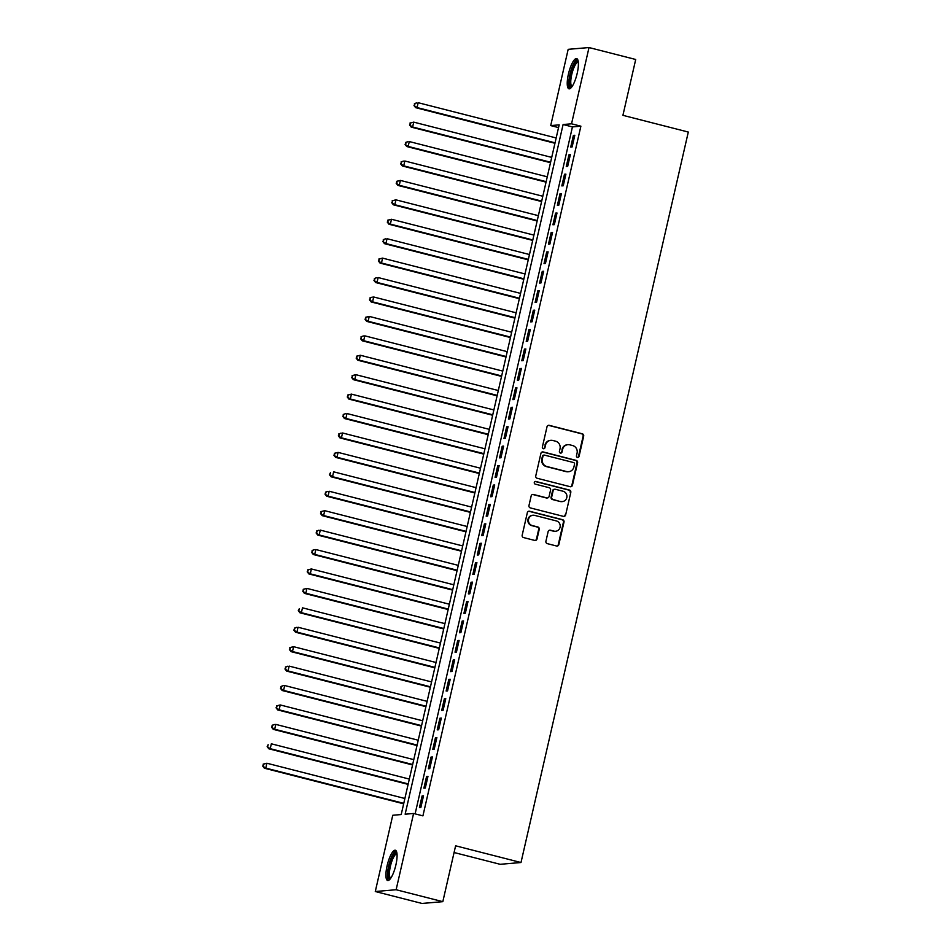 <?xml version="1.0" encoding="UTF-8"?>
<svg xmlns="http://www.w3.org/2000/svg" width="951" height="951" viewBox="0 0 951 951"><rect width="100%" height="100%" fill="white"/><g stroke="black" fill="none" stroke-linecap="round" stroke-linejoin="round"><path stroke-width="1.43" d="M577.447 457.431A1.379 1.32 85.1 0 0 579.04 456.421L583.676 436.164A1.961 1.89 85.1 0 0 582.285 433.787L549.274 425.347A1.961 1.89 85.1 0 0 547.003 426.785L542.367 447.053A1.379 1.32 85.1 0 0 543.77 448.753A1.379 1.32 85.1 0 0 544.935 447.707L545.529 445.08A6.288 6.027 85.1 0 1 552.793 440.479L555.55 441.181A6.288 6.027 85.1 0 1 560.02 448.789L559.414 451.404A1.379 1.32 85.1 0 0 560.817 453.104A1.379 1.32 85.1 0 0 561.982 452.058L562.588 449.443A6.288 6.027 85.1 0 1 569.851 444.842L572.597 445.543A6.288 6.027 85.1 0 1 577.067 453.14L576.472 455.767A1.379 1.32 85.1 0 0 577.447 457.431M577.59 457.455A1.379 1.32 85.1 0 0 578.47 456.468L583.118 436.212A1.961 1.89 85.1 0 0 581.715 433.834L548.715 425.394A1.961 1.89 85.1 0 0 548.394 425.347M543.485 448.741A1.379 1.32 85.1 0 0 544.364 447.755L545.529 445.08M560.531 453.092A1.379 1.32 85.1 0 0 561.423 452.117L562.588 449.443M387.105 865.743A15.608 4.184 104.3 0 1 395.354 850.242A15.608 4.184 104.3 0 1 395.878 864.994A15.608 4.184 104.3 0 1 387.628 880.495A15.608 4.184 104.3 0 1 387.105 865.743M568.425 74.071A15.608 4.184 104.3 0 1 576.675 58.57A15.608 4.184 104.3 0 1 577.198 73.322A15.608 4.184 104.3 0 1 568.948 88.823A15.608 4.184 104.3 0 1 568.425 74.071M545.922 541.262A1.961 1.89 85.1 0 0 547.312 543.639L556.573 546.005A1.961 1.89 85.1 0 0 558.843 544.566L564.002 522.063A1.961 1.89 85.1 0 0 562.6 519.686L529.6 511.258A1.961 1.89 85.1 0 0 527.33 512.696L522.182 535.199A1.961 1.89 85.1 0 0 523.573 537.577L534.759 540.43A1.961 1.89 85.1 0 0 537.03 538.991L539.229 529.362A1.961 1.89 85.1 0 0 537.838 526.985L532.287 525.57A5.254 5.04 85.1 0 1 533.012 515.24A5.254 5.04 85.1 0 1 534.628 515.371L556.359 520.922A5.254 5.04 85.1 0 1 555.634 531.252A5.254 5.04 85.1 0 1 554.017 531.122L550.403 530.194A1.961 1.89 85.1 0 0 548.133 531.633L545.922 541.262M589.014 47.55L635.708 59.485L622.917 115.333L688.298 132.046L520.993 862.521L455.612 845.808L442.821 901.667L396.127 889.732L375.288 891.515L392.763 815.269L401.203 814.543L559.164 124.866L550.712 125.591L568.175 49.333L589.014 47.55L571.539 123.808L563.099 124.522L405.138 814.199L413.59 813.485L396.127 889.732M413.59 813.485L422.922 815.863L580.883 126.186L571.539 123.808M570.16 486.698A1.961 1.89 85.1 0 0 572.431 485.26L577.59 462.757A1.961 1.89 85.1 0 0 576.187 460.391L543.187 451.951A1.961 1.89 85.1 0 0 540.917 453.389L535.758 475.892A1.961 1.89 85.1 0 0 537.16 478.27L570.16 486.698M570.79 492.416L565.643 514.919A1.961 1.89 85.1 0 1 563.372 516.357L530.361 507.917A1.961 1.89 85.1 0 1 528.97 505.552L531.169 495.911A1.961 1.89 85.1 0 1 533.44 494.472L546.825 497.896A1.961 1.89 85.1 0 0 549.096 496.458L550.558 490.074A1.961 1.89 85.1 0 0 549.167 487.697L535.235 484.13A1.379 1.32 85.1 0 1 535.413 481.432A1.379 1.32 85.1 0 1 535.841 481.468L569.399 490.038A1.961 1.89 85.1 0 1 570.79 492.416L565.643 514.919M572.133 146.941L574.796 135.28L573.394 135.399L570.719 147.06L572.133 146.941M567.676 166.366L570.35 154.704L568.948 154.835L566.273 166.484L567.676 166.366M563.23 185.79L565.904 174.14L564.49 174.259L561.827 185.909L563.23 185.79M558.784 205.226L561.447 193.564L560.044 193.683L557.369 205.345L558.784 205.226M554.338 224.65L557.001 212.988L555.598 213.107L552.923 224.769L554.338 224.65M549.88 244.074L552.555 232.424L551.14 232.543L548.477 244.193L549.88 244.074M545.434 263.498L548.109 251.849L546.694 251.967L544.031 263.629L545.434 263.498M540.988 282.934L543.651 271.273L542.248 271.392L539.574 283.053L540.988 282.934M536.53 302.359L539.205 290.697L537.802 290.828L535.128 302.477L536.53 302.359M532.085 321.783L534.759 310.133L533.345 310.252L530.682 321.902L532.085 321.783M527.639 341.219L530.301 329.557L528.899 329.676L526.224 341.338L527.639 341.219M523.181 360.643L525.855 348.981L524.453 349.1L521.778 360.762L523.181 360.643M518.735 380.067L521.41 368.417L519.995 368.536L517.332 380.186L518.735 380.067M514.289 399.491L516.952 387.842L515.549 387.96L512.874 399.622L514.289 399.491M509.843 418.927L512.506 407.266L511.103 407.385L508.428 419.046L509.843 418.927M505.385 438.352L508.06 426.69L506.645 426.821L503.982 438.47L505.385 438.352M500.939 457.776L503.614 446.126L502.199 446.245L499.537 457.895L500.939 457.776M496.493 477.212L499.156 465.55L497.753 465.669L495.079 477.331L496.493 477.212M492.036 496.636L494.71 484.974L493.307 485.093L490.633 496.755L492.036 496.636M487.59 516.06L490.264 504.41L488.85 504.529L486.187 516.179L487.59 516.06M483.144 535.484L485.806 523.835L484.404 523.953L481.729 535.615L483.144 535.484M478.686 554.92L481.361 543.259L479.958 543.378L477.283 555.039L478.686 554.92M474.24 574.345L476.915 562.683L475.5 562.814L472.837 574.463L474.24 574.345M469.794 593.769L472.457 582.119L471.054 582.238L468.379 593.888L469.794 593.769M465.348 613.205L468.011 601.543L466.608 601.662L463.933 613.324L465.348 613.205M460.89 632.629L463.565 620.967L462.15 621.086L459.488 632.748L460.89 632.629M456.444 652.053L459.119 640.403L457.704 640.522L455.042 652.172L456.444 652.053M451.998 671.477L454.661 659.828L453.258 659.946L450.584 671.608L451.998 671.477M447.541 690.913L450.215 679.252L448.813 679.371L446.138 691.032L447.541 690.913M443.095 710.338L445.769 698.676L444.355 698.807L441.692 710.456L443.095 710.338M438.649 729.762L441.312 718.112L439.909 718.231L437.234 729.881L438.649 729.762M434.191 749.186L436.866 737.536L435.463 737.655L432.788 749.317L434.191 749.186M429.745 768.622L432.42 756.96L431.005 757.079L428.342 768.741L429.745 768.622M425.299 788.046L427.962 776.385L426.559 776.515L423.884 788.165L425.299 788.046M580.883 126.186L572.443 126.911L415.111 813.866M422.113 795.939L419.439 807.589L420.853 807.47L423.516 795.821L422.113 795.939L423.409 796.272M454.079 852.524L500.167 864.304L520.993 862.521M442.821 901.667L421.994 903.45L375.288 891.515M558.534 127.589L550.712 125.591M572.443 126.911L563.099 124.522M573.394 135.399L574.701 135.731M568.948 154.835L570.243 155.168M564.49 174.259L565.797 174.592M560.044 193.683L561.352 194.016M555.598 213.107L556.894 213.44M551.14 232.543L552.448 232.876M546.694 251.967L548.002 252.3M542.248 271.392L543.556 271.724M537.802 290.828L539.098 291.161M533.345 310.252L534.652 310.585M528.899 329.676L530.206 330.009M524.453 349.1L525.748 349.433M519.995 368.536L521.303 368.869M515.549 387.96L516.857 388.293M511.103 407.385L512.399 407.717M506.645 426.821L507.953 427.154M502.199 446.245L503.507 446.578M497.753 465.669L499.061 466.002M493.307 485.093L494.603 485.426M488.85 504.529L490.157 504.862M484.404 523.953L485.711 524.286M479.958 543.378L481.254 543.71M475.5 562.814L476.808 563.147M471.054 582.238L472.362 582.571M466.608 601.662L467.904 601.995M462.15 621.086L463.458 621.419M457.704 640.522L459.012 640.855M453.258 659.946L454.554 660.279M448.813 679.371L450.108 679.703M444.355 698.807L445.662 699.14M439.909 718.231L441.216 718.564M435.463 737.655L436.759 737.988M431.005 757.079L432.313 757.412M426.559 776.515L427.867 776.848M567.913 444.676L567.355 444.723A6.288 6.027 85.1 0 0 562.017 449.49M550.867 440.325L550.296 440.372A6.288 6.027 85.1 0 0 544.971 445.127M570.481 486.757A1.961 1.89 85.1 0 0 571.872 485.307L577.019 462.804A1.961 1.89 85.1 0 0 575.628 460.439L542.617 451.998A1.961 1.89 85.1 0 0 542.296 451.951M574.535 464.207A1.379 1.32 85.1 0 0 573.56 462.543L544.59 455.137A1.379 1.32 85.1 0 0 542.997 456.147L542.367 458.905A6.288 6.027 85.1 0 0 546.837 466.513L566.641 471.565A6.288 6.027 85.1 0 0 573.905 466.965L574.535 464.207M544.162 455.101L543.603 455.149A1.379 1.32 85.1 0 0 542.439 456.195L542.997 456.147M568.567 471.732L568.009 471.779A6.288 6.027 85.1 0 1 566.071 471.625L546.278 466.561A6.288 6.027 85.1 0 1 541.808 458.953L542.439 456.195M563.693 516.405A1.961 1.89 85.1 0 0 565.072 514.966M547.431 497.944L546.873 497.991A1.961 1.89 85.1 0 1 546.266 497.944L532.881 494.52A1.961 1.89 85.1 0 0 532.56 494.472M570.231 492.463A1.961 1.89 85.1 0 0 568.829 490.086L535.282 481.515A1.379 1.32 85.1 0 0 535.14 481.491M560.721 501.45A5.254 5.04 85.1 0 0 566.915 496.767A5.254 5.04 85.1 0 0 563.051 491.239L555.396 489.29A1.961 1.89 85.1 0 0 553.125 490.728L551.663 497.111A1.961 1.89 85.1 0 0 553.066 499.489L560.151 501.498A5.254 5.04 85.1 0 0 561.768 501.629L562.338 501.581M554.79 489.242L554.231 489.29A1.961 1.89 85.1 0 0 552.567 490.775L553.125 490.728M560.151 501.498L552.495 499.537A1.961 1.89 85.1 0 1 551.105 497.159L552.567 490.775M555.634 531.252L555.075 531.3A5.254 5.04 85.1 0 1 553.458 531.169L549.833 530.242A1.961 1.89 85.1 0 0 549.512 530.194M533.012 515.24L532.453 515.287A5.254 5.04 85.1 0 0 531.728 525.618L532.287 525.57M535.08 540.489A1.961 1.89 85.1 0 0 536.471 539.039L538.67 529.41A1.961 1.89 85.1 0 0 537.279 527.032L531.728 525.618M556.894 546.064A1.961 1.89 85.1 0 0 558.285 544.614L563.444 522.111A1.961 1.89 85.1 0 0 562.041 519.745L529.041 511.305A1.961 1.89 85.1 0 0 528.72 511.258M556.157 137.954L418.178 102.708L417.061 107.558L415.658 107.677L554.944 143.268M414.553 105.525L414.993 103.576L413.982 105.573L417.061 107.558L555.051 142.816M414.434 103.623L416.776 102.827L414.993 103.576M415.658 107.677L413.982 105.573M571.646 87.112A13.504 3.614 104.3 0 1 570.505 74.404A13.504 3.614 104.3 0 1 578.22 61.363M578.327 62.195A12.506 3.352 -75.7 0 0 571.717 74.618A12.506 3.352 -75.7 0 0 572.133 86.434M577.412 59.093A15.513 4.149 -75.7 0 0 569.946 74.451A15.513 4.149 -75.7 0 0 569.839 88.716M390.326 878.783A13.504 3.614 104.3 0 1 388.46 870.01A13.504 3.614 104.3 0 1 393.69 854.557A13.504 3.614 104.3 0 1 396.912 853.035M397.007 853.867A12.506 3.352 -75.7 0 0 394.57 855.627A12.506 3.352 -75.7 0 0 389.886 868.869A12.506 3.352 -75.7 0 0 390.813 878.106M396.091 850.765A15.513 4.149 -75.7 0 0 393.797 852.904A15.513 4.149 -75.7 0 0 388.21 868.085A15.513 4.149 -75.7 0 0 388.531 880.388M551.711 157.391L413.733 122.132L412.615 126.994L411.212 127.113L550.498 162.692M410.095 124.95L410.547 123L409.536 124.997L412.615 126.994L550.593 162.241M409.976 123.048L413.733 122.132L410.547 123M411.212 127.113L409.536 124.997M547.265 176.815L409.275 141.556L408.169 146.418L406.755 146.537L546.04 182.128M405.649 144.374L406.089 142.436L405.09 144.421L408.169 146.418L546.147 181.665M405.53 142.484L407.872 141.675L406.089 142.436M406.755 146.537L405.09 144.421M542.807 196.239L404.829 160.992L403.711 165.843L402.309 165.961L541.595 201.553M401.203 163.798L401.643 161.86L400.633 163.845L403.711 165.843L541.701 201.101M401.084 161.908L403.426 161.111L401.643 161.86M402.309 165.961L400.633 163.845M538.361 215.663L400.383 180.417L399.265 185.267L397.863 185.397L537.149 220.977M396.745 183.234L397.197 181.284L396.187 183.281L399.265 185.267L537.256 220.525M396.626 181.332L400.383 180.417L397.197 181.284M397.863 185.397L396.187 183.281M533.915 235.099L395.925 199.841L394.82 204.703L393.405 204.822L532.691 240.401M392.299 202.658L392.751 200.72L391.741 202.706L394.82 204.703L532.798 239.949M392.181 200.768L395.925 199.841L392.751 200.72M393.405 204.822L391.741 202.706M529.457 254.523L391.479 219.265L390.374 224.127L388.959 224.246L528.245 259.837M387.853 222.082L388.293 220.145L387.283 222.13L390.374 224.127L528.352 259.385M387.735 220.192L391.479 219.265L388.293 220.145M388.959 224.246L387.283 222.13M525.011 273.947L387.033 238.701L385.916 243.551L384.513 243.67L523.799 279.261M383.408 241.518L383.847 239.569L382.837 241.566L385.916 243.551L523.906 278.809M383.289 239.616L385.619 238.82L383.847 239.569M384.513 243.67L382.837 241.566M520.566 293.384L382.587 258.125L381.47 262.987L380.067 263.106L519.353 298.685M378.95 260.943L379.401 258.993L378.391 260.99L381.47 262.987L519.448 298.234M378.831 259.041L382.587 258.125L379.401 258.993M380.067 263.106L378.391 260.99M516.12 312.808L378.129 277.549L377.024 282.411L375.609 282.53L514.895 318.121M374.504 280.367L374.944 278.429L373.945 280.414L377.024 282.411L515.002 317.658M374.385 278.477L376.727 277.668L374.944 278.429M375.609 282.53L373.945 280.414M511.662 332.232L373.684 296.985L372.566 301.836L371.163 301.954L510.449 337.546M370.058 299.791L370.498 297.853L369.487 299.838L372.566 301.836L510.556 337.094M369.939 297.901L372.281 297.104L370.498 297.853M371.163 301.954L369.487 299.838M507.216 351.656L369.238 316.41L368.12 321.26L366.717 321.39L506.003 356.97M365.6 319.227L366.052 317.277L365.041 319.274L368.12 321.26L506.098 356.518M365.481 317.325L369.238 316.41L366.052 317.277M366.717 321.39L365.041 319.274M502.77 371.092L364.78 335.834L363.674 340.696L362.26 340.815L501.546 376.394M361.154 338.651L361.594 336.713L360.595 338.699L363.674 340.696L501.652 375.942M361.035 336.761L363.377 335.953L361.594 336.713M362.26 340.815L360.595 338.699M498.312 390.516L360.334 355.258L359.216 360.12L357.814 360.239L497.1 395.83M356.708 358.075L357.148 356.138L356.138 358.123L359.216 360.12L497.207 395.378M356.589 356.185L360.334 355.258L357.148 356.138M357.814 360.239L356.138 358.123M493.866 409.94L355.888 374.694L354.771 379.544L353.368 379.663L492.654 415.254M352.25 377.499L352.702 375.562L351.692 377.559L354.771 379.544L492.761 414.802M352.132 375.609L355.888 374.694L352.702 375.562M353.368 379.663L351.692 377.559M489.42 429.376L351.43 394.118L350.325 398.98L348.91 399.099L488.196 434.678M347.804 396.936L348.256 394.986L347.246 396.983L350.325 398.98L488.303 434.227M347.686 395.034L351.43 394.118L348.256 394.986M348.91 399.099L347.246 396.983M484.962 448.801L346.984 413.542L345.879 418.404L344.464 418.523L483.75 454.114M343.359 416.36L343.798 414.422L342.788 416.407L345.879 418.404L483.857 453.651M343.24 414.47L345.582 413.661L343.798 414.422M344.464 418.523L342.788 416.407M480.517 468.225L342.538 432.978L341.421 437.829L340.018 437.947L479.304 473.539M338.913 435.784L339.352 433.846L338.342 435.831L341.421 437.829L479.411 473.087M338.794 433.894L341.124 433.097L339.352 433.846M340.018 437.947L338.342 435.831M476.071 487.649L338.092 452.403L336.975 457.253L335.572 457.372L474.858 492.963M334.455 455.22L334.907 453.27L333.896 455.267L336.975 457.253L474.953 492.511M334.336 453.318L338.092 452.403L334.907 453.27M335.572 457.372L333.896 455.267M471.625 507.085L333.635 471.827L332.529 476.689L331.114 476.808L470.4 512.387M330.009 474.644L330.449 472.695L329.45 474.692L332.529 476.689L470.507 511.935M331.114 476.808L329.45 474.692M467.167 526.509L329.189 491.251L328.071 496.113L326.668 496.232L465.954 531.823M325.563 494.068L326.003 492.131L324.992 494.116L328.071 496.113L466.061 531.371M325.444 492.178L327.786 491.37L326.003 492.131M326.668 496.232L324.992 494.116M462.721 545.933L324.743 510.687L323.625 515.537L322.223 515.656L461.508 551.247M321.105 513.492L321.557 511.555L320.546 513.552L323.625 515.537L461.604 550.795M320.986 511.602L324.743 510.687L321.557 511.555M322.223 515.656L320.546 513.552M458.275 565.37L320.285 530.111L319.179 534.961L317.765 535.092L457.051 570.671M316.659 532.929L317.099 530.979L316.101 532.976L319.179 534.961L457.158 570.22M316.54 531.027L318.882 530.23L317.099 530.979M317.765 535.092L316.101 532.976M453.817 584.794L315.839 549.535L314.722 554.397L313.319 554.516L452.605 590.107M312.213 552.353L312.653 550.415L311.643 552.4L314.722 554.397L452.712 589.644M312.094 550.463L314.436 549.654L312.653 550.415M313.319 554.516L311.643 552.4M449.371 604.218L311.393 568.96L310.276 573.822L308.873 573.94L448.159 609.532M307.755 571.777L308.207 569.839L307.197 571.824L310.276 573.822L448.266 609.08M307.637 569.887L311.393 568.96L308.207 569.839M308.873 573.94L307.197 571.824M444.925 623.642L306.935 588.396L305.83 593.246L304.415 593.365L443.701 628.956M303.31 591.213L303.761 589.263L302.751 591.26L305.83 593.246L443.808 628.504M303.191 589.311L306.935 588.396L303.761 589.263M304.415 593.365L302.751 591.26M440.468 643.078L302.489 607.82L301.384 612.682L299.969 612.801L439.255 648.38M298.864 610.637L299.303 608.688L298.293 610.685L301.384 612.682L439.362 647.928M299.969 612.801L298.293 610.685M436.022 662.502L298.043 627.244L296.926 632.106L295.523 632.225L434.809 667.816M294.406 630.061L294.858 628.124L293.847 630.109L296.926 632.106L434.916 667.364M294.299 628.171L296.629 627.363L294.858 628.124M295.523 632.225L293.847 630.109M431.576 681.926L293.586 646.68L292.48 651.53L291.077 651.649L430.363 687.24M289.96 649.485L290.412 647.548L289.401 649.545L292.48 651.53L430.458 686.788M289.841 647.595L293.586 646.68L290.412 647.548M291.077 651.649L289.401 649.545M427.13 701.362L289.14 666.104L288.034 670.954L286.62 671.085L425.905 706.664M285.514 668.922L285.954 666.972L284.955 668.969L288.034 670.954L426.012 706.213M285.395 667.02L287.737 666.223L285.954 666.972M286.62 671.085L284.955 668.969M422.672 720.787L284.694 685.528L283.576 690.39L282.174 690.509L421.459 726.1M281.068 688.346L281.508 686.408L280.497 688.393L283.576 690.39L421.566 725.637M280.949 686.456L283.291 685.647L281.508 686.408M282.174 690.509L280.497 688.393M418.226 740.211L280.248 704.953L279.13 709.815L277.728 709.933L417.014 745.525M276.61 707.77L277.062 705.832L276.052 707.817L279.13 709.815L417.109 745.073M276.491 705.88L280.248 704.953L277.062 705.832M277.728 709.933L276.052 707.817M413.78 759.635L275.79 724.389L274.684 729.239L273.27 729.358L412.556 764.949M272.164 727.206L272.604 725.256L271.606 727.253L274.684 729.239L412.663 764.497M272.045 725.304L274.387 724.507L272.604 725.256M273.27 729.358L271.606 727.253M409.322 779.071L271.344 743.813L270.227 748.675L268.824 748.794L408.11 784.373M267.718 746.63L268.158 744.681L267.148 746.678L270.227 748.675L408.217 783.921M268.824 748.794L267.148 746.678M404.876 798.495L266.898 763.237L265.781 768.099L264.378 768.218L403.664 803.809M263.261 766.054L263.712 764.117L262.702 766.102L265.781 768.099L403.759 803.357M263.142 764.164L266.898 763.237L263.712 764.117M264.378 768.218L262.702 766.102"/></g></svg>

